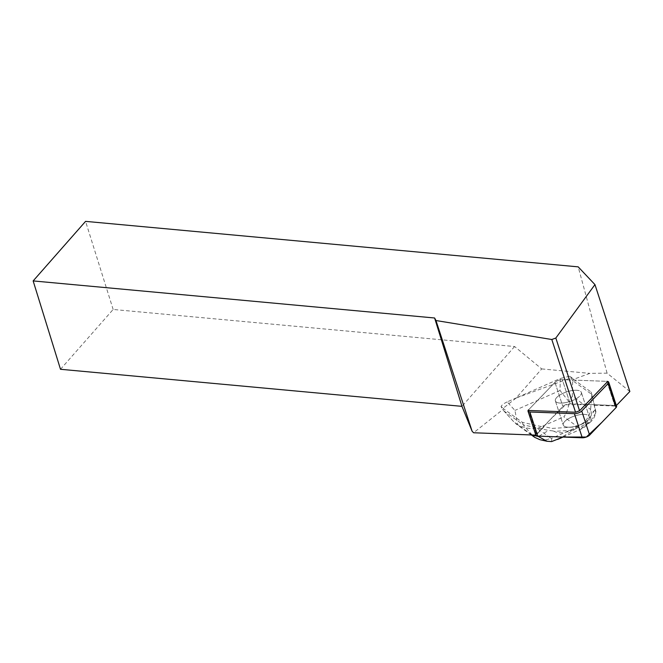 <?xml version="1.0" encoding="UTF-8"?>
<svg xmlns="http://www.w3.org/2000/svg" width="663" height="663" viewBox="0 0 663 663"><rect width="100%" height="100%" fill="white"/><g stroke="black" fill="none" stroke-linecap="round" stroke-linejoin="round"><path stroke-width="0.5" stroke-dasharray="3.31 2.49" d="M571.1 401.09A13.658 5.072 161.9 0 1 555.379 400.908A13.658 5.072 161.9 0 1 566.79 391.85A13.658 5.072 161.9 0 1 581.343 392.43A13.658 5.072 161.9 0 1 571.1 401.09M616.35 405.557L615.778 406.146A5.122 1.898 -18.1 0 0 614.916 406.038L606.852 381.349L562.323 379.667A5.122 1.898 -18.1 0 0 554.972 382.344L528.544 409.858L536.607 434.547A5.122 1.898 -18.1 0 0 536.168 435.135L535.828 435.119M615.869 405.665L591.23 404.579L565.531 404.778L549.793 420.052L535.878 435.284A5.122 1.898 161.9 0 1 536.417 433.975L562.846 406.46A5.122 1.898 161.9 0 1 570.197 403.784L614.725 405.466A5.122 1.898 161.9 0 1 616.582 406.278M578.973 425.207A13.658 5.072 161.9 0 1 563.252 425.024A13.658 5.072 161.9 0 1 574.664 415.966A13.658 5.072 161.9 0 1 589.216 416.546A13.658 5.072 161.9 0 1 578.973 425.207M629.85 391.501L607.076 373.161L589.871 373.368L573.487 379.335L591.114 392.032L594.214 405.259L594.023 404.687L570.197 403.784A5.122 1.898 -18.1 0 0 562.846 406.46L543.577 426.524L543.768 427.096L522.403 422.372L503.665 408.889L473.606 432.765M614.916 406.038L594.214 405.259M543.768 427.096L536.607 434.547M60.499 369.283L113.149 309.464L514.612 346.534L541.721 368.918L516.096 398.04L571.713 377.62L573.487 379.335M541.721 368.918L589.871 373.368M615.778 406.146L607.722 381.465A5.122 1.898 161.9 0 0 606.852 381.349L562.323 379.667L570.197 403.784L562.323 379.667A5.122 1.898 161.9 0 0 554.972 382.344L528.544 409.858A5.122 1.898 161.9 0 0 528.113 410.447L536.168 435.135M575.409 390.258A13.658 5.072 -18.1 0 0 561.404 394.12A13.658 5.072 -18.1 0 0 555.379 400.908A13.658 5.072 -18.1 0 0 569.931 401.488A13.658 5.072 -18.1 0 0 581.343 392.43A13.658 5.072 -18.1 0 0 575.409 390.258M583.283 414.375A13.658 5.072 -18.1 0 0 569.277 418.237A13.658 5.072 -18.1 0 0 563.252 425.024A13.658 5.072 -18.1 0 0 577.805 425.605A13.658 5.072 -18.1 0 0 589.216 416.546A13.658 5.072 -18.1 0 0 583.283 414.375M607.076 373.161L578.186 266.858M113.149 309.464L85.568 221.367M514.612 346.534L461.962 406.353M516.096 398.04L503.267 408.159L501.062 406.576L503.59 410.646L514.016 422L532.041 434.978M503.665 408.889L503.267 408.159M517.646 397.303L560.301 378.474L560.003 390.515L569.185 401.902C568.299 408.499 566.509 413.48 563.815 416.836L577.175 426.458C584.99 423.127 589.457 417.45 590.584 409.436L572.293 396.267L572.675 380.637L591.918 394.502L591.114 392.032M572.675 380.637L569.782 376.228L571.713 377.62M539.955 439.71C543.569 440.464 547.174 439.942 550.762 438.127L537.395 428.505C530.831 429.234 524.226 427.958 517.588 424.685L514.944 410.414L507.187 401.919L516.021 398.024M503.955 410.985L523.206 424.842L522.403 422.372M594.023 404.687L595.134 409.427L586.962 421.925L575.625 426.931L552.138 428.414L543.577 426.524M595.764 413.024L589.515 422.58L590.99 421.552C593.161 419.662 594.752 416.82 595.764 413.024L595.134 409.427M595.954 411.922L591.918 394.502L590.584 409.436L591.446 413.124C590.965 418.693 588.661 423.342 584.517 427.055L577.307 427.005L551.674 438.326L551.608 441.583M532.14 434.978L523.206 424.842L548.516 430.428L552.959 430.917L552.138 428.414M569.782 376.228L560.301 378.474M507.187 401.919C503.814 403.46 501.775 405.01 501.062 406.576M572.128 430.254L554.185 431.389C558.636 433.544 564.619 433.171 572.128 430.254L576.139 428.505L575.625 426.931M576.139 428.505L589.515 422.58M587.468 423.5L586.962 421.925M552.959 430.917L554.185 431.389M572.293 396.267L569.185 401.902M562.945 437.058L581.807 428.779L584.517 427.055M517.588 424.685L514.016 422M616.259 405.864L616.051 407.596M606.852 381.349L614.725 405.466M554.972 382.344L562.846 406.46L554.972 382.344M536.417 433.975L528.544 409.858M560.003 390.515L514.944 410.414M577.175 426.458L577.307 427.005M551.674 438.326L550.762 438.127M537.395 428.505L563.815 416.836M539.06 436.155L548.516 430.428M595.482 409.693L591.446 413.124M575.973 428.58L562.033 437.025M580.904 429.127L587.559 423.466M555.379 400.908L563.252 425.024L555.379 400.908M581.343 392.43L589.216 416.546L581.343 392.43M590.99 421.552L584.418 427.138M503.59 410.646L514.513 422.604M531.37 434.953L515.748 423.707M581.799 428.779L563.044 437.066"/><path stroke-width="0.99" d="M528.544 409.858A5.122 1.898 -18.1 0 0 528.013 411.176A5.122 1.898 -18.1 0 0 529.87 411.988L574.398 413.671A5.122 1.898 -18.1 0 0 581.749 411.002L608.178 383.479A5.122 1.898 -18.1 0 0 608.709 382.161A5.122 1.898 -18.1 0 0 606.852 381.349M608.709 382.161L616.582 406.278A5.122 1.898 161.9 0 1 616.051 407.596L589.622 435.119A5.122 1.898 161.9 0 1 582.271 437.787L537.743 436.105A5.122 1.898 161.9 0 1 535.886 435.293L537.751 436.105L561.694 437.016L586.316 437.041L601.838 422.397L616.051 407.596L608.178 383.479M594.96 284.609L578.186 266.858L85.568 221.367L33.15 280.921L434.613 317.991L435.972 320.536L551.798 339.506L555.826 338.039L594.96 284.609L629.85 391.501L616.35 405.557M535.828 435.119L473.606 432.765L472.122 431.257L461.962 406.353L60.499 369.283L33.15 280.921M555.826 338.039L579.57 410.77L607.722 381.465M461.962 406.353L434.613 317.991M472.122 431.257L435.972 320.536M528.113 410.447L575.542 412.237L579.57 410.77M575.542 412.237L551.798 339.506M532.14 434.978L534.743 437.373L539.955 439.71L546.892 441.243M532.041 434.978L538.455 436.527L546.983 441.26L551.608 441.583L562.945 437.058M581.749 411.002L589.622 435.119M529.87 411.988L537.743 436.105M582.271 437.787L574.398 413.671M538.455 436.527L539.06 436.155M562.033 437.025L559.381 438.633M528.013 411.176L535.886 435.293M534.743 437.373L531.37 434.953M563.044 437.066L557.641 439.445"/></g></svg>
